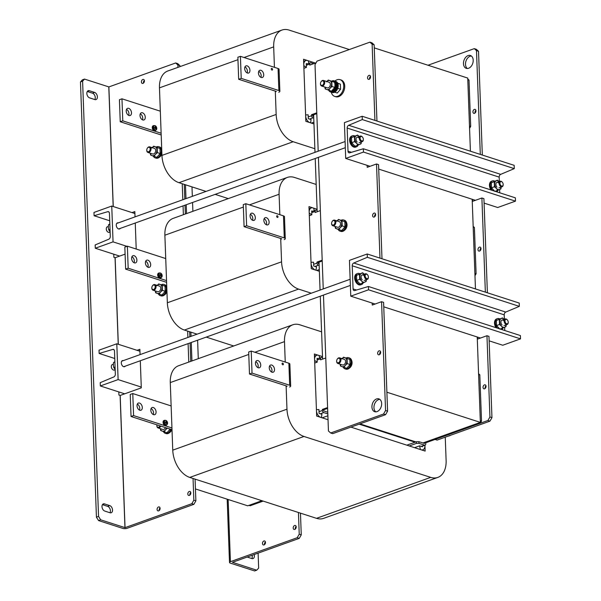 <?xml version="1.0" encoding="UTF-8"?>
<svg xmlns="http://www.w3.org/2000/svg" width="601" height="601" viewBox="0 0 601 601"><rect width="100%" height="100%" fill="white"/><g stroke="black" fill="none" stroke-linecap="round" stroke-linejoin="round"><path stroke-width="0.9" d="M275.303 91.104L276.159 114.46A23.447 15.055 70.3 0 0 293.183 141.731L314.879 148.732M349.339 49.537L289.089 30.088A23.447 15.055 70.3 0 0 281.982 30.05A23.447 15.055 70.3 0 0 273.68 46.886L274.432 67.32M315.412 63.082L303.573 59.259L305.849 121.319L313.97 123.941M293.183 141.731L178.97 182.681L206.03 191.418M215.166 194.371L228.297 198.608M178.97 182.681A23.447 15.055 -109.7 0 1 161.947 155.411L276.159 114.46M237.958 59.694L159.468 87.844L161.947 155.411M159.468 87.844A23.447 15.055 -109.7 0 1 167.769 71.008L281.982 30.05M195.438 488.936L247.702 505.809L261.923 500.708L248.972 505.351L250.181 505.749L263.14 501.099M422.916 442.975L480.357 422.383L477.224 336.988M327.763 412.256L323.631 410.874L323.593 409.822L327.62 408.38L323.593 409.822L322.376 409.431L327.59 407.561M197.609 340.204L198.285 358.669M320.055 290.065L319.033 262.156L318.192 262.457L322.219 261.014M191.989 186.888L192.335 196.332M192.56 202.477L192.883 211.304M315.007 152.338L313.632 114.783L312.783 115.084L316.817 113.642M317.185 211.755L315.232 158.484M322.594 359.12L320.28 296.21M475.459 288.931L472.176 199.262M470.41 151.204L467.728 78.062L374.265 47.892M386.886 392.213L480.357 422.383M185.356 214.009L185.033 205.174L185.356 214.009M184.808 199.029L184.267 184.394L184.808 199.029M186.543 213.58L186.212 204.753M185.987 198.6L185.484 184.785M190.757 361.374L190.081 342.901L190.757 361.374M189.856 336.755L189.668 331.76L189.856 336.755M191.944 360.946L191.268 342.48M191.043 336.327L190.885 332.15M308.223 116.955L311.611 115.745L311.566 114.693L316.787 112.823M316.036 62.857L309.748 65.111L309.71 64.067L306.33 65.284M313.692 116.466L312.82 116.136L312.783 115.084L311.566 114.693M311.611 115.745A1.818 1.164 70.3 0 0 312.926 117.856L313.752 118.119M313.902 122.176L311.341 123.092M313.745 63.683L310.905 62.767A1.818 1.164 70.3 0 0 310.356 62.759A1.818 1.164 70.3 0 0 309.71 64.067M311.348 64.54L310.965 64.42M467.766 78.986L469.005 80.106L470.703 126.383L469.576 128.359M469.005 80.106L467.788 79.715L469.486 125.992L470.703 126.383M485.127 388.479A2.081 1.427 107.9 0 1 485.976 385.834M484.609 388.779A2.081 1.427 107.9 0 1 483.903 388.809A2.081 1.427 107.9 0 1 483.061 386.879A2.081 1.427 107.9 0 1 484.466 384.873A2.081 1.427 107.9 0 1 485.18 384.843A2.081 1.427 107.9 0 1 486.014 386.774A2.081 1.427 107.9 0 1 484.609 388.779M480.071 250.745A2.081 1.427 107.9 0 1 480.928 248.108M479.56 251.053A2.081 1.427 107.9 0 1 478.847 251.083A2.081 1.427 107.9 0 1 478.013 249.152A2.081 1.427 107.9 0 1 479.418 247.146A2.081 1.427 107.9 0 1 480.124 247.116A2.081 1.427 107.9 0 1 480.965 249.047A2.081 1.427 107.9 0 1 479.56 251.053M475.023 113.018A2.081 1.427 107.9 0 1 475.879 110.374M474.512 113.326A2.081 1.427 107.9 0 1 473.798 113.349A2.081 1.427 107.9 0 1 472.964 111.425A2.081 1.427 107.9 0 1 474.369 109.42A2.081 1.427 107.9 0 1 475.075 109.39A2.081 1.427 107.9 0 1 475.909 111.32A2.081 1.427 107.9 0 1 474.512 113.326M467.338 68.499A6.739 4.635 107.9 0 1 465.73 61.986A6.739 4.635 107.9 0 1 470.132 56.246A6.739 4.635 107.9 0 1 471.364 56.013M468.57 68.266A6.739 4.635 107.9 0 1 466.271 68.341A6.739 4.635 107.9 0 1 463.559 62.098A6.739 4.635 107.9 0 1 468.104 55.593A6.739 4.635 107.9 0 1 470.41 55.517A6.739 4.635 107.9 0 1 473.115 61.76A6.739 4.635 107.9 0 1 468.57 68.266M485.353 292.124L481.897 197.999L483.925 198.653L487.381 292.777M491.956 417.642L488.974 336.38L486.953 335.726L489.928 416.989L491.956 417.642L489.943 421.151L437.07 440.112L435.041 439.459L487.914 420.497L489.928 416.989M427.987 65.239L474.279 48.636L476.308 49.29L478.524 51.288L482.325 155.05M478.524 51.288L476.495 50.634L480.304 154.397M489.943 421.151L487.914 420.497M474.572 200.629L474.55 200.028M479.621 338.355L479.598 337.762M486.953 335.726L477.645 339.062L477.57 337.101M481.897 197.999L472.596 201.335L472.521 199.374M476.495 50.634L474.279 48.636M368.984 75.395A2.081 1.427 -72.1 0 0 367.579 77.401A2.081 1.427 -72.1 0 0 368.413 79.332A2.081 1.427 -72.1 0 0 369.127 79.309A2.081 1.427 -72.1 0 0 370.532 77.304A2.081 1.427 -72.1 0 0 369.69 75.373A2.081 1.427 -72.1 0 0 368.984 75.395M370.494 76.357A2.081 1.427 -72.1 0 0 369.638 79.001M374.032 213.122A2.081 1.427 -72.1 0 0 372.628 215.128A2.081 1.427 -72.1 0 0 373.469 217.059A2.081 1.427 -72.1 0 0 374.175 217.036A2.081 1.427 -72.1 0 0 375.58 215.03A2.081 1.427 -72.1 0 0 374.746 213.1A2.081 1.427 -72.1 0 0 374.032 213.122M375.542 214.084A2.081 1.427 -72.1 0 0 374.693 216.728M379.081 350.849A2.081 1.427 -72.1 0 0 377.683 352.855A2.081 1.427 -72.1 0 0 378.517 354.785A2.081 1.427 -72.1 0 0 379.223 354.763A2.081 1.427 -72.1 0 0 380.628 352.757A2.081 1.427 -72.1 0 0 379.794 350.826A2.081 1.427 -72.1 0 0 379.081 350.849M380.598 351.81A2.081 1.427 -72.1 0 0 379.742 354.455M376.564 398.944A6.739 4.635 -72.1 0 0 372.019 405.45A6.739 4.635 -72.1 0 0 374.724 411.7A6.739 4.635 -72.1 0 0 377.022 411.617A6.739 4.635 -72.1 0 0 381.567 405.119A6.739 4.635 -72.1 0 0 378.863 398.869A6.739 4.635 -72.1 0 0 376.564 398.944M379.824 399.365A6.739 4.635 -72.1 0 0 378.585 399.605A6.739 4.635 -72.1 0 0 374.183 405.344A6.739 4.635 -72.1 0 0 375.79 411.85M379.967 258.107L376.519 163.983L378.54 164.636L381.996 258.761M376.947 121.034L374.153 44.812L372.124 44.158L369.908 42.16L317.027 61.122L315.014 64.638L318.192 151.197M374.919 120.38L372.124 44.158M323.466 295.076L328.446 430.992L330.663 432.983L383.543 414.029L385.557 410.513L381.567 301.71L383.596 302.363L387.585 411.167L385.572 414.682L383.543 414.029M330.663 432.983L332.691 433.644L385.572 414.682M385.557 410.513L387.585 411.167M369.908 42.16L371.936 42.814L374.153 44.812M318.417 157.342L323.24 288.923M372.192 303.084L372.259 305.045L381.567 301.71M367.136 165.358L367.211 167.318L376.519 163.983M369.164 166.011L369.187 166.612M374.213 303.738L374.235 304.339M247.184 557.044L251.894 558.562A3.809 2.449 70.3 0 0 253.051 558.569A3.809 2.449 70.3 0 0 254.396 555.827A3.809 2.449 70.3 0 0 254.185 554.528M251.849 558.547A3.809 2.449 70.3 0 0 252.277 556.586A3.809 2.449 70.3 0 0 252.067 555.286M295.279 529.113A2.081 1.427 107.9 0 1 296.135 526.468M294.768 529.413A2.081 1.427 107.9 0 1 294.054 529.443A2.081 1.427 107.9 0 1 293.22 527.513A2.081 1.427 107.9 0 1 294.625 525.507A2.081 1.427 107.9 0 1 295.331 525.477A2.081 1.427 107.9 0 1 296.173 527.408A2.081 1.427 107.9 0 1 294.768 529.413M264.56 544.589A2.081 1.427 107.9 0 1 265.417 541.944M264.049 544.897A2.081 1.427 107.9 0 1 263.336 544.919A2.081 1.427 107.9 0 1 262.502 542.988A2.081 1.427 107.9 0 1 263.907 540.983A2.081 1.427 107.9 0 1 264.62 540.96A2.081 1.427 107.9 0 1 265.454 542.891A2.081 1.427 107.9 0 1 264.049 544.897M300.462 513.149L301.259 534.86L299.238 538.376L297.217 537.722L230.423 561.672A2.99 1.014 177.9 0 0 229.499 562.446A2.99 1.014 177.9 0 0 230.333 563.114L254.606 570.95L256.725 570.191L258.648 568.088L258.099 553.13M299.238 538.376L232.444 562.326L256.725 570.191M297.217 537.722L299.23 534.206L301.259 534.86M298.434 512.495L299.23 534.206M101.997 506.635A3.809 2.449 70.3 0 0 104.762 511.06L110.028 512.766A3.809 2.449 70.3 0 0 111.185 512.773A3.809 2.449 70.3 0 0 112.432 509.197A3.809 2.449 70.3 0 0 109.765 505.606L104.499 503.901A3.809 2.449 70.3 0 0 103.342 503.893A3.809 2.449 70.3 0 0 101.997 506.635M86.844 93.448A3.809 2.449 70.3 0 0 89.609 97.88L94.883 99.586A3.809 2.449 70.3 0 0 96.032 99.586A3.809 2.449 70.3 0 0 97.287 96.017A3.809 2.449 70.3 0 0 94.62 92.419L89.346 90.721A3.809 2.449 70.3 0 0 88.189 90.713A3.809 2.449 70.3 0 0 86.844 93.448M158.521 506.966A2.081 1.427 -72.1 0 0 157.116 508.972A2.081 1.427 -72.1 0 0 157.958 510.903A2.081 1.427 -72.1 0 0 158.664 510.88A2.081 1.427 -72.1 0 0 160.069 508.867A2.081 1.427 -72.1 0 0 159.235 506.943A2.081 1.427 -72.1 0 0 158.521 506.966M160.031 507.928A2.081 1.427 -72.1 0 0 159.182 510.572M189.24 491.483A2.081 1.427 -72.1 0 0 187.835 493.489A2.081 1.427 -72.1 0 0 188.669 495.419A2.081 1.427 -72.1 0 0 189.383 495.397A2.081 1.427 -72.1 0 0 190.787 493.391A2.081 1.427 -72.1 0 0 189.954 491.46A2.081 1.427 -72.1 0 0 189.24 491.483M190.75 492.444A2.081 1.427 -72.1 0 0 189.901 495.089M142.843 79.46A2.081 1.427 -72.1 0 0 141.445 81.466A2.081 1.427 -72.1 0 0 142.279 83.396A2.081 1.427 -72.1 0 0 142.993 83.374A2.081 1.427 -72.1 0 0 144.39 81.36A2.081 1.427 -72.1 0 0 143.556 79.437A2.081 1.427 -72.1 0 0 142.843 79.46M144.36 80.421A2.081 1.427 -72.1 0 0 143.504 83.066M118.314 344.275L115.137 257.709L113.882 257.326L113.769 254.2M82.592 81.188L80.474 81.946L82.397 79.843L84.516 79.092L82.592 81.188L98.549 516.409L100.675 519.812L98.564 520.571L122.837 528.414A2.99 1.014 177.9 0 0 127.066 528.309L193.86 504.352L191.832 503.698L193.845 500.19L193.049 478.479M100.675 519.812L125.038 527.648L191.832 503.698M125.038 527.648L120.192 395.435L118.93 395.052L118.818 391.927M177.971 67.342L177.888 64.968L175.672 62.97L108.879 86.927L84.516 79.092M175.672 62.97L177.693 63.623L179.909 65.622L177.888 64.968M188.782 362.08L188.105 343.614M187.88 337.462L187.647 331.106M183.38 214.715L183.05 205.888M182.824 199.735L182.238 183.741M135.03 216.878L134.834 211.575L131.987 212.596M136.209 249.032L135.255 223.024M115.137 257.709L125.091 254.14M140.078 354.605L139.883 349.301L137.043 350.323M120.192 395.435L141.295 387.863L140.303 360.75M193.845 500.19L195.873 500.843L195.077 479.132M179.947 66.636L179.909 65.622M195.873 500.843L193.86 504.352M139.064 350.976L139.935 350.661M134.015 213.25L134.887 212.934M109.983 512.751A3.809 2.449 70.3 0 0 110.073 509.085A3.809 2.449 70.3 0 0 107.654 506.358L102.433 504.675M94.83 99.571A3.809 2.449 70.3 0 0 94.928 95.905A3.809 2.449 70.3 0 0 92.501 93.178L87.28 91.495M80.474 81.946L96.43 517.168L98.549 516.409M98.564 520.571L96.43 517.168M308.846 63.3L308.298 60.806L307.757 60.611A5.86 3.764 70.3 0 0 305.849 60.558A5.86 3.764 70.3 0 0 303.783 64.946L303.828 65.682L306.405 67.432L306.27 63.571L307.231 63.886M306.405 67.432L303.911 68.326M305.631 114.911L305.646 115.64A5.86 3.764 70.3 0 0 310.033 122.664L310.567 122.814L311.123 119.576L308.283 118.66L308.148 114.806L305.616 114.919M350.766 296.165L349.451 260.361L367.219 253.99L367.339 257.296L353.756 263.005A2.344 1.608 -72.1 0 0 352.224 265.785L353.072 288.923A2.344 1.608 -72.1 0 0 354.042 290.546A2.344 1.608 -72.1 0 0 354.763 290.546L368.405 286.489L368.533 289.795L350.766 296.165L375.107 304.023M368.405 286.489L520.406 335.561L520.526 338.866L502.759 345.237L489.139 340.842M480.484 338.047L383.754 306.818M367.339 257.296L519.332 306.36L519.211 303.054L367.219 253.99M519.332 306.36L505.749 312.069A2.344 1.608 -72.1 0 0 504.216 314.849L504.374 319.259M504.667 327.245L504.787 330.52M520.526 338.866L368.533 289.795M123.355 360.6A3.223 2.073 70.3 0 0 122.446 360.615A3.223 2.073 70.3 0 0 121.387 363.643A3.223 2.073 70.3 0 0 123.641 366.685A3.223 2.073 70.3 0 0 124.617 366.685A3.223 2.073 70.3 0 0 125.331 366.122M116.797 343.787L99.03 350.158L99.15 353.463L112.793 349.406A2.344 1.608 107.9 0 1 113.521 349.406A2.344 1.608 107.9 0 1 114.49 351.029L115.339 374.168A2.344 1.608 107.9 0 1 113.807 376.947L100.224 382.657L100.344 385.962L118.112 379.592L116.797 343.787L139.958 351.262M118.112 379.592L141.265 387.074M99.15 353.463L114.761 358.504M100.344 385.962L124.685 393.82M118.307 222.873A3.223 2.073 70.3 0 0 117.39 222.888A3.223 2.073 70.3 0 0 116.339 225.916A3.223 2.073 70.3 0 0 118.592 228.951A3.223 2.073 70.3 0 0 119.569 228.958A3.223 2.073 70.3 0 0 120.283 228.395M111.748 206.06L93.981 212.431L94.102 215.736L107.744 211.68A2.344 1.608 107.9 0 1 108.465 211.68A2.344 1.608 107.9 0 1 109.442 213.302L110.291 236.441A2.344 1.608 107.9 0 1 108.758 239.221L95.168 244.93L95.289 248.236L113.056 241.865L111.748 206.06L134.902 213.535M113.056 241.865L126.916 246.342M94.102 215.736L109.713 220.777M95.289 248.236L119.629 256.094M345.71 158.439L344.403 122.634L362.17 116.263L362.29 119.569L348.7 125.278A2.344 1.608 -72.1 0 0 347.168 128.058L348.017 151.197A2.344 1.608 -72.1 0 0 348.993 152.819A2.344 1.608 -72.1 0 0 349.714 152.819L363.357 148.763L363.477 152.068L345.71 158.439L370.051 166.297M363.357 148.763L515.357 197.834L515.478 201.14L497.711 207.51L484.09 203.108M475.436 200.321L378.705 169.091M362.29 119.569L514.283 168.633L514.163 165.328L362.17 116.263M514.283 168.633L500.701 174.343A2.344 1.608 -72.1 0 0 499.168 177.122L499.326 181.532M499.619 189.518L499.739 192.793M515.478 201.14L363.477 152.068M272.591 69.446A0.969 0.624 -109.7 0 1 271.254 69.017A0.969 0.624 -109.7 0 1 272.591 69.446M258.738 71.361A3.809 2.449 -109.7 0 1 261.18 75.658A3.809 2.449 -109.7 0 1 260.887 77.349M263.711 74.749A3.809 2.449 -109.7 0 1 262.367 77.484A3.809 2.449 -109.7 0 1 258.445 73.052A3.809 2.449 -109.7 0 1 259.79 70.309A3.809 2.449 -109.7 0 1 263.711 74.749M244.953 66.914A3.809 2.449 -109.7 0 1 247.394 71.211A3.809 2.449 -109.7 0 1 247.101 72.901M249.933 70.302A3.809 2.449 -109.7 0 1 248.581 73.037A3.809 2.449 -109.7 0 1 244.667 68.597A3.809 2.449 -109.7 0 1 246.012 65.862A3.809 2.449 -109.7 0 1 249.933 70.302M275.333 91.825L276.332 91.442L238.68 79.287L237.868 57.245L240.408 56.336L278.06 68.491A3.576 1.217 -2.1 0 1 279.059 69.288L279.863 91.322A3.576 1.217 177.9 0 0 278.872 90.533L241.219 78.378L238.68 79.287M278.766 92.253A3.576 1.217 177.9 0 0 279.863 91.322M241.219 78.378L240.408 56.336M145.269 117.218A3.809 2.449 70.3 0 0 141.348 112.785A3.809 2.449 70.3 0 0 140.003 115.52A3.809 2.449 70.3 0 0 143.924 119.96A3.809 2.449 70.3 0 0 145.269 117.218M142.445 119.817A3.809 2.449 70.3 0 0 142.73 118.134A3.809 2.449 70.3 0 0 140.296 113.829M131.491 112.77A3.809 2.449 70.3 0 0 127.57 108.338A3.809 2.449 70.3 0 0 126.225 111.072A3.809 2.449 70.3 0 0 130.139 115.505A3.809 2.449 70.3 0 0 131.491 112.77M128.659 115.369A3.809 2.449 70.3 0 0 128.952 113.679A3.809 2.449 70.3 0 0 126.51 109.382M160.324 111.193L121.965 98.812L119.426 99.721L120.238 121.755L161.196 134.977M120.238 121.755L122.777 120.846L161.136 133.227M121.965 98.812L122.777 120.846M473.167 226.359L474.407 227.478L476.105 273.755L474.978 275.724M474.407 227.478L473.19 227.088L474.888 273.365L476.105 273.755M478.569 373.724L479.816 374.844L481.514 421.121L480.304 423.232L425.733 442.794L425.771 443.846A1.818 1.164 70.3 0 1 425.132 445.146A1.818 1.164 70.3 0 1 424.576 445.146L421.196 446.363M480.304 423.232L479.087 422.841L424.516 442.404L424.479 443.478M479.816 374.844L478.599 374.453L480.297 420.73L481.514 421.121M424.516 442.404L425.733 442.794M406.832 445.168L416.395 441.735L418.882 441.675L424.554 443.455M418.882 441.675L418.942 443.328L424.576 445.146M409.289 445.957L416.455 443.388L416.395 441.735M418.942 443.328L416.455 443.388M313.624 264.327L317.012 263.11L316.975 262.066L322.189 260.195M320.371 210.613L315.157 212.484L315.119 211.432L311.731 212.649M316.344 212.055L316.75 211.905M319.093 263.839L318.267 263.569L318.192 262.457L316.975 262.066M317.012 263.11A1.818 1.164 70.3 0 0 318.327 265.221L319.154 265.492M319.304 269.541L316.742 270.458M317.14 210.403L316.314 210.132A1.818 1.164 70.3 0 0 315.758 210.132A1.818 1.164 70.3 0 0 315.119 211.432M319.033 411.693L322.414 410.475L322.376 409.431M325.772 357.978L320.558 359.849L320.521 358.805L317.133 360.014M321.745 359.428L322.159 359.278M322.414 410.475A1.818 1.164 70.3 0 0 323.736 412.594L327.823 413.909M327.891 415.772L322.151 417.83M322.542 357.768L321.715 357.497A1.818 1.164 70.3 0 0 321.167 357.497A1.818 1.164 70.3 0 0 320.521 358.805M415.884 441.923L359.946 423.87M415.081 442.208L359.15 424.156M153.368 125.699A2.637 1.69 70.3 0 0 153.195 125.752A2.637 1.69 70.3 0 0 152.263 127.645A2.637 1.69 70.3 0 0 154.975 130.718A2.637 1.69 70.3 0 0 155.141 130.642M154.367 125.647A2.637 1.69 70.3 0 0 153.533 125.624A2.637 1.69 70.3 0 0 152.601 127.525A2.637 1.69 70.3 0 0 155.313 130.597A2.637 1.69 70.3 0 0 155.952 130.049M153.638 127.329A2.261 1.45 70.3 0 0 155.276 129.959A2.261 1.45 70.3 0 0 156.763 128.336A2.261 1.45 70.3 0 0 155.126 125.707A2.261 1.45 70.3 0 0 153.638 127.329M154.998 125.669A2.344 1.502 70.3 0 0 154.284 125.669L153.631 125.902A2.344 1.502 70.3 0 0 152.864 128.103A2.344 1.502 70.3 0 0 154.502 130.312A2.344 1.502 70.3 0 0 155.216 130.319L155.869 130.086A2.344 1.502 70.3 0 0 156.433 129.606M155.096 127.359L155.892 127.239A0.593 0.383 70.3 0 1 156.042 127.48A3.801 1.292 177.9 0 1 156.388 127.667A3.764 3.396 136.7 0 1 156.41 128.231A3.801 1.292 -2.1 0 0 156.065 128.051A0.593 0.383 70.3 0 1 155.929 128.201L154.968 128.434M155.892 127.239A3.801 2.607 -72.1 0 0 155.764 126.668A3.764 2.224 -25.9 0 0 155.343 126.533A3.801 2.607 107.9 0 1 155.479 127.104A0.593 0.383 70.3 0 0 155.343 127.254A3.801 1.292 177.9 0 0 154.78 127.149A3.764 1.24 -84.9 0 1 154.795 127.427A3.764 1.24 -84.9 0 1 154.803 127.712A3.801 1.292 -2.1 0 1 155.358 127.825A0.593 0.383 70.3 0 0 155.509 128.066A3.801 2.607 107.9 0 1 155.426 128.719L155.847 128.854A3.801 2.607 -72.1 0 0 155.929 128.201M155.028 128.366L156.065 128.051M154.465 127.622L155.343 127.254M156.042 127.48L155.013 127.803M156.388 127.667L155.328 127.81M354.868 136.006A5.86 3.764 70.3 0 0 352.539 135.766L351.698 136.074A5.86 3.764 70.3 0 0 349.624 140.281A5.86 3.764 70.3 0 0 355.657 147.11L356.498 146.802A5.86 3.764 70.3 0 0 358.151 145.119M352.539 135.766A5.86 3.764 70.3 0 0 350.466 139.973A5.86 3.764 70.3 0 0 356.498 146.802M359 137.952A2.93 1.886 70.3 0 0 356.265 138.065A2.93 1.886 70.3 0 0 357.144 142.069M357.956 145.209L356.596 143.301A4.688 3.013 70.3 0 0 359.834 144.353L355.011 146.268L351.675 142.677L354.62 141.618L356.596 143.301A4.688 3.013 -109.7 0 1 354.83 138.966A4.688 3.013 -109.7 0 1 356.31 135.668A4.688 3.013 -109.7 0 1 359.3 136.457M361.276 141.979A4.688 3.013 -109.7 0 1 359.834 144.353L361.111 143.714L361.306 141.964M354.62 141.618L354.432 136.525L357.587 135.03L359.556 136.72M351.675 142.677L351.487 137.584L354.432 136.525M351.487 137.584L357.587 135.03M109.78 224.075L108.511 224.714L108.3 227.366L108.698 229.8L110.028 229.327M109.84 224.233L108.511 224.714M110.066 231.708L108.698 229.8M153.278 156.087A5.86 4.027 -72.1 0 0 155.186 157.868L155.997 158.131A5.86 4.027 -72.1 0 0 157.995 158.063A5.86 4.027 -72.1 0 0 161.857 152.932M161.722 149.303A5.86 4.027 -72.1 0 0 159.596 146.975L158.784 146.712A5.86 4.027 -72.1 0 0 156.786 146.779A5.86 4.027 -72.1 0 0 156.245 147.02M155.186 157.868A5.86 4.027 -72.1 0 0 157.192 157.8A5.86 4.027 -72.1 0 0 161.143 152.151A5.86 4.027 -72.1 0 0 158.784 146.712M338.108 229.349A5.86 4.027 -72.1 0 0 340.016 231.13L340.827 231.393A5.86 4.027 -72.1 0 0 342.825 231.325A5.86 4.027 -72.1 0 0 346.777 225.668A5.86 4.027 -72.1 0 0 344.426 220.236L343.614 219.974A5.86 4.027 -72.1 0 0 341.616 220.041A5.86 4.027 -72.1 0 0 341.075 220.282M340.016 231.13A5.86 4.027 -72.1 0 0 342.014 231.062A5.86 4.027 -72.1 0 0 345.966 225.413A5.86 4.027 -72.1 0 0 343.614 219.974M152.091 147.628A4.688 3.223 107.9 0 1 155.133 146.772A4.688 3.223 107.9 0 1 156.966 149.98A4.688 3.223 107.9 0 1 155.411 154.404L154.059 156.373L156.884 157.289L160.174 153.525L157.349 152.616L155.411 154.404A4.688 3.223 -72.1 0 1 152.03 155.614A4.688 3.223 107.9 0 1 150.288 153.21M152.609 153.954A2.93 2.013 -72.1 0 0 155.464 151.91A2.93 2.013 -72.1 0 0 154.555 148.424M151.752 147.981L153.683 146.193L159.986 148.439L157.161 147.53L157.349 152.616M159.986 148.439L160.174 153.525M150.258 153.195L150.581 155.043L154.059 156.373M153.683 146.193L157.161 147.53M336.921 220.89A4.688 3.223 107.9 0 1 339.963 220.034A4.688 3.223 107.9 0 1 341.796 223.241A4.688 3.223 107.9 0 1 340.241 227.666L338.889 229.635L341.714 230.551L345.004 226.787L342.179 225.878L340.241 227.666A4.688 3.223 -72.1 0 1 336.86 228.876A4.688 3.223 107.9 0 1 335.118 226.472M337.439 227.216A2.93 2.013 -72.1 0 0 340.294 225.172A2.93 2.013 -72.1 0 0 339.377 221.686M336.575 221.243L338.513 219.455L344.816 221.701L341.992 220.792L342.179 225.878M344.816 221.701L345.004 226.787M335.088 226.457L335.411 228.305L338.889 229.635M338.513 219.455L341.992 220.792M331.286 92.216A8.79 6.04 -72.1 0 0 334.674 96.393L335.689 96.716A8.79 6.04 -72.1 0 0 338.686 96.611A8.79 6.04 -72.1 0 0 344.613 88.129A8.79 6.04 -72.1 0 0 341.09 79.978L340.076 79.655A8.79 6.04 -72.1 0 0 337.071 79.76A8.79 6.04 -72.1 0 0 334.885 81.06M334.674 96.393A8.79 6.04 -72.1 0 0 337.679 96.288A8.79 6.04 -72.1 0 0 343.607 87.806A8.79 6.04 -72.1 0 0 340.076 79.655M337.672 83.126L340.376 84.17L337.762 83.329M340.376 84.17L340.564 89.256L337.739 88.347M340.564 89.256L337.266 93.02L334.712 92.193M326.719 81.503A4.688 3.223 107.9 0 1 329.761 80.639A4.688 3.223 107.9 0 1 331.594 83.855A4.688 3.223 107.9 0 1 330.047 88.272L328.687 90.248A5.86 4.027 -72.1 0 0 330.542 91.976A5.86 4.027 -72.1 0 0 332.548 91.908A5.86 4.027 -72.1 0 0 336.5 86.259A5.86 4.027 -72.1 0 0 334.148 80.819A5.86 4.027 -72.1 0 0 332.143 80.887A5.86 4.027 -72.1 0 0 331.639 81.112M324.886 87.07L325.209 88.918L326.659 89.489A4.688 3.223 107.9 0 1 324.916 87.085M334.802 87.4L331.512 91.157L326.659 89.489A4.688 3.223 -72.1 0 0 330.047 88.272L331.977 86.491L331.79 81.398L334.622 82.314L335.005 84.951L334.802 87.4L331.977 86.491M327.245 87.829A2.93 2.013 -72.1 0 0 330.092 85.785A2.93 2.013 -72.1 0 0 329.183 82.299M326.381 81.856L328.319 80.068L331.79 81.398M334.622 82.314L328.319 80.068M330.542 91.976L331.354 92.238A5.86 4.027 -72.1 0 0 333.36 92.171A5.86 4.027 -72.1 0 1 331.354 92.238L332.165 92.501A5.86 4.027 -72.1 0 0 334.171 92.434A5.86 4.027 -72.1 0 0 338.123 86.777A5.86 4.027 -72.1 0 0 335.771 81.345L334.148 80.819M333.36 92.171A5.86 4.027 -72.1 0 0 337.311 86.514A5.86 4.027 -72.1 0 0 334.96 81.082A5.86 4.027 -72.1 0 1 337.311 86.514A5.86 4.027 -72.1 0 1 333.36 92.171M333.247 81.112L333.976 81.353A5.304 3.644 -72.1 0 1 336.177 85.545L335.441 85.312A5.304 3.644 -72.1 0 0 333.247 81.112A5.304 3.644 -72.1 0 0 331.557 81.135M329.987 91.209L330.715 91.45A5.304 3.644 -72.1 0 0 336.132 86.056L335.403 85.823A5.304 3.644 -72.1 0 1 329.987 91.209A5.304 3.644 -72.1 0 1 328.649 90.233M336.177 85.545L334.997 85.733M335.441 85.312L335.005 85.38M334.99 85.883L335.403 85.823M159.55 157.109A4.981 3.426 -72.1 0 0 161.887 153.796M344.381 230.371A4.981 3.426 -72.1 0 0 347.032 224.789A4.981 3.426 -72.1 0 0 346.709 223.144M331.962 224.564A2.344 1.608 -72.1 0 0 334.336 224.263A2.344 1.608 -72.1 0 0 334.644 221.048A2.344 1.608 -72.1 0 0 332.09 221.611A2.344 1.608 -72.1 0 0 331.617 223.061A2.344 1.608 -72.1 0 0 331.962 224.564M332.135 221.536A2.93 2.013 107.9 0 1 332.188 221.446A2.93 2.013 107.9 0 1 334.607 220.146A2.93 2.013 107.9 0 1 335.388 220.74A2.93 2.013 107.9 0 1 335.358 224.196A2.93 2.013 107.9 0 1 332.811 225.728A2.93 2.013 107.9 0 1 332.03 225.135A2.93 2.013 107.9 0 1 331.602 223.256A2.93 2.013 107.9 0 1 331.617 223.151M360.089 138.185A2.344 1.502 70.3 0 0 361.697 140.874A2.344 1.502 70.3 0 0 363.335 139.485A2.344 1.502 70.3 0 0 363.335 139.229A2.344 1.502 70.3 0 0 362.463 137.073A2.344 1.502 70.3 0 0 360.84 136.532A2.344 1.502 70.3 0 0 360.089 138.185M363.32 139.65A2.93 1.886 -109.7 0 1 363.312 139.83A2.93 1.886 -109.7 0 1 362.275 141.618A2.93 1.886 -109.7 0 1 359.263 138.207A2.93 1.886 -109.7 0 1 360.3 136.096A2.93 1.886 -109.7 0 1 362.23 136.818A2.93 1.886 -109.7 0 1 362.35 136.96M107.263 231.468A2.344 1.502 -109.7 0 1 107.151 231.347A2.344 1.502 -109.7 0 1 106.287 229.191A2.344 1.502 -109.7 0 1 106.287 228.936A2.344 1.502 -109.7 0 1 106.302 228.778M108.308 226.457L107.339 226.802A2.93 1.886 70.3 0 0 106.302 228.59A2.93 1.886 70.3 0 0 106.302 228.913A2.93 1.886 70.3 0 0 107.384 231.603A2.93 1.886 70.3 0 0 109.322 232.324L110.126 232.031M149.717 150.693A2.344 1.608 -72.1 0 0 149.641 147.583A2.344 1.608 -72.1 0 0 147.26 148.349A2.344 1.608 -72.1 0 0 147.23 148.394A2.344 1.608 -72.1 0 0 146.787 149.799A2.344 1.608 -72.1 0 0 147.771 151.783A2.344 1.608 -72.1 0 0 149.717 150.693M147.328 148.237A2.93 2.013 107.9 0 1 147.358 148.184A2.93 2.013 107.9 0 1 149.777 146.884A2.93 2.013 107.9 0 1 150.43 151.114A2.93 2.013 107.9 0 1 147.981 152.466A2.93 2.013 107.9 0 1 146.772 149.995A2.93 2.013 107.9 0 1 146.787 149.889M323.323 84.41A2.344 1.608 -72.1 0 0 323.413 81.233A2.344 1.608 -72.1 0 0 321.024 81.819A2.344 1.608 -72.1 0 0 320.957 81.924A2.344 1.608 -72.1 0 0 320.491 83.374A2.344 1.608 -72.1 0 0 321.415 85.334A2.344 1.608 -72.1 0 0 323.323 84.41M321.009 81.841A2.93 2.013 107.9 0 1 321.062 81.751A2.93 2.013 107.9 0 1 321.137 81.631A2.93 2.013 107.9 0 1 323.481 80.459A2.93 2.013 107.9 0 1 324.022 84.861A2.93 2.013 107.9 0 1 321.678 86.033A2.93 2.013 107.9 0 1 320.476 83.569A2.93 2.013 107.9 0 1 320.483 83.464M449.818 435.545L450.194 435.409M447.7 436.303L450.089 435.635M154.765 288.42A2.344 1.608 -72.1 0 0 154.69 285.31A2.344 1.608 -72.1 0 0 152.308 286.076A2.344 1.608 -72.1 0 0 152.286 286.121A2.344 1.608 -72.1 0 0 151.843 287.526A2.344 1.608 -72.1 0 0 152.819 289.509A2.344 1.608 -72.1 0 0 154.765 288.42M152.376 285.963A2.93 2.013 107.9 0 1 152.414 285.911A2.93 2.013 107.9 0 1 154.833 284.611A2.93 2.013 107.9 0 1 155.479 288.841A2.93 2.013 107.9 0 1 153.03 290.193A2.93 2.013 107.9 0 1 151.828 287.721A2.93 2.013 107.9 0 1 151.835 287.624M156.951 424.854A2.344 1.608 -72.1 0 0 156.891 425.253A2.344 1.608 -72.1 0 0 157.868 427.236A2.344 1.608 -72.1 0 0 159.813 426.147A2.344 1.608 -72.1 0 0 159.979 425.831M160.767 426.086A2.93 2.013 107.9 0 1 160.535 426.567A2.93 2.013 107.9 0 1 158.078 427.92A2.93 2.013 107.9 0 1 156.876 425.448A2.93 2.013 107.9 0 1 156.884 425.35M164.599 294.836A4.981 3.426 -72.1 0 0 166.935 291.523M169.647 432.562A4.981 3.426 -72.1 0 0 171.848 429.662M337.011 362.29A2.344 1.608 -72.1 0 0 339.392 361.99A2.344 1.608 -72.1 0 0 339.693 358.774A2.344 1.608 -72.1 0 0 337.138 359.338A2.344 1.608 -72.1 0 0 336.673 360.788A2.344 1.608 -72.1 0 0 337.011 362.29M337.184 359.263A2.93 2.013 107.9 0 1 337.236 359.173A2.93 2.013 107.9 0 1 339.663 357.873A2.93 2.013 107.9 0 1 340.436 358.466A2.93 2.013 107.9 0 1 340.414 361.922A2.93 2.013 107.9 0 1 337.86 363.455A2.93 2.013 107.9 0 1 337.086 362.861A2.93 2.013 107.9 0 1 336.65 360.983A2.93 2.013 107.9 0 1 336.665 360.885M349.429 368.097A4.981 3.426 -72.1 0 0 352.081 362.516A4.981 3.426 -72.1 0 0 351.765 360.87M114.836 361.802L113.559 362.441L113.349 365.092L113.747 367.527L115.076 367.053M114.889 361.96L113.559 362.441M115.114 369.435L113.747 367.527M499.927 183.328A2.344 1.502 70.3 0 0 501.534 186.017A2.344 1.502 70.3 0 0 503.165 184.627A2.344 1.502 70.3 0 0 503.172 184.372A2.344 1.502 70.3 0 0 502.301 182.216A2.344 1.502 70.3 0 0 500.671 181.675A2.344 1.502 70.3 0 0 499.927 183.328M503.157 184.792A2.93 1.886 -109.7 0 1 503.15 184.973A2.93 1.886 -109.7 0 1 502.113 186.761A2.93 1.886 -109.7 0 1 499.1 183.343A2.93 1.886 -109.7 0 1 500.137 181.239A2.93 1.886 -109.7 0 1 502.068 181.96A2.93 1.886 -109.7 0 1 502.188 182.103M365.138 275.912A2.344 1.502 70.3 0 0 366.745 278.601A2.344 1.502 70.3 0 0 368.383 277.211A2.344 1.502 70.3 0 0 368.383 276.956A2.344 1.502 70.3 0 0 367.519 274.8A2.344 1.502 70.3 0 0 365.889 274.259A2.344 1.502 70.3 0 0 365.138 275.912M368.368 277.377A2.93 1.886 -109.7 0 1 368.36 277.564A2.93 1.886 -109.7 0 1 367.331 279.345A2.93 1.886 -109.7 0 1 364.311 275.934A2.93 1.886 -109.7 0 1 365.348 273.823A2.93 1.886 -109.7 0 1 367.286 274.544A2.93 1.886 -109.7 0 1 367.406 274.687M112.312 369.194A2.344 1.502 -109.7 0 1 112.199 369.074A2.344 1.502 -109.7 0 1 111.335 366.918A2.344 1.502 -109.7 0 1 111.335 366.663A2.93 1.886 70.3 0 0 112.44 369.33A2.93 1.886 70.3 0 0 114.37 370.051L115.174 369.765M113.356 364.183L112.387 364.537A2.93 1.886 70.3 0 0 111.358 366.317A2.93 1.886 70.3 0 0 111.35 366.64A2.344 1.502 -109.7 0 1 111.35 366.505M504.975 321.054A2.344 1.502 70.3 0 0 506.583 323.744A2.344 1.502 70.3 0 0 508.221 322.354A2.344 1.502 70.3 0 0 508.221 322.098A2.344 1.502 70.3 0 0 507.349 319.942A2.344 1.502 70.3 0 0 505.726 319.401A2.344 1.502 70.3 0 0 504.975 321.054M508.206 322.519A2.93 1.886 -109.7 0 1 508.198 322.699A2.93 1.886 -109.7 0 1 507.161 324.487A2.93 1.886 -109.7 0 1 504.149 321.077A2.93 1.886 -109.7 0 1 505.186 318.966A2.93 1.886 -109.7 0 1 507.116 319.687A2.93 1.886 -109.7 0 1 507.236 319.83M498.838 183.095A2.93 1.886 70.3 0 0 496.103 183.207A2.93 1.886 70.3 0 0 496.982 187.211M494.848 191.411L491.513 187.812L494.458 186.761L496.426 188.444A4.688 3.013 -109.7 0 1 494.668 184.109A4.688 3.013 -109.7 0 1 496.148 180.811A4.688 3.013 -109.7 0 1 499.13 181.6M497.793 190.352L496.426 188.444A4.688 3.013 70.3 0 0 499.671 189.495L495.134 191.306M501.114 187.121A4.688 3.013 -109.7 0 1 499.671 189.495L500.941 188.849L501.144 187.106M494.458 186.761L494.27 181.667L497.418 180.172L499.393 181.863M491.513 187.812L491.325 182.727L494.27 181.667M491.325 182.727L497.418 180.172M364.048 275.679A2.93 1.886 70.3 0 0 361.321 275.791A2.93 1.886 70.3 0 0 362.2 279.796M363.012 282.936L361.644 281.035A4.688 3.013 70.3 0 0 364.882 282.079L360.059 283.995L356.724 280.404L359.676 279.345L361.644 281.035A4.688 3.013 -109.7 0 1 359.879 276.693A4.688 3.013 -109.7 0 1 361.366 273.395A4.688 3.013 -109.7 0 1 364.349 274.184M366.325 279.705A4.688 3.013 -109.7 0 1 364.882 282.079L366.159 281.441L366.362 279.69M359.676 279.345L359.488 274.259L362.636 272.756L364.604 274.447M356.724 280.404L356.536 275.311L359.488 274.259M356.536 275.311L362.636 272.756M503.886 320.821A2.93 1.886 70.3 0 0 501.151 320.934A2.93 1.886 70.3 0 0 502.03 324.938M499.897 329.138L496.561 325.547L499.506 324.487L501.482 326.17A4.688 3.013 -109.7 0 1 499.716 321.835A4.688 3.013 -109.7 0 1 501.196 318.538A4.688 3.013 -109.7 0 1 504.186 319.326M502.842 328.078L501.482 326.17A4.688 3.013 70.3 0 0 504.72 327.222L500.182 329.032M506.162 324.848A4.688 3.013 -109.7 0 1 504.72 327.222L505.997 326.583L506.192 324.833M499.506 324.487L499.318 319.394L502.474 317.899L504.442 319.589M496.561 325.547L496.373 320.453L499.318 319.394M496.373 320.453L502.474 317.899M494.706 181.149A5.86 3.764 70.3 0 0 492.377 180.909L491.535 181.209A5.86 3.764 70.3 0 0 489.454 185.424A5.86 3.764 70.3 0 0 490.949 189.954M492.377 180.909A5.86 3.764 70.3 0 0 490.303 185.116A5.86 3.764 70.3 0 0 492.392 190.419M496.666 191.802A5.86 3.764 70.3 0 0 497.989 190.262M359.916 273.733A5.86 3.764 70.3 0 0 357.595 273.493L356.746 273.801A5.86 3.764 70.3 0 0 354.673 278.008A5.86 3.764 70.3 0 0 360.705 284.836L361.547 284.528A5.86 3.764 70.3 0 0 363.207 282.846M357.595 273.493A5.86 3.764 70.3 0 0 355.514 277.707A5.86 3.764 70.3 0 0 361.547 284.528M499.754 318.876A5.86 3.764 70.3 0 0 497.425 318.635L496.584 318.943A5.86 3.764 70.3 0 0 494.51 323.15A5.86 3.764 70.3 0 0 496.005 327.68M497.425 318.635A5.86 3.764 70.3 0 0 495.352 322.842A5.86 3.764 70.3 0 0 497.44 328.146M501.715 329.528A5.86 3.764 70.3 0 0 503.037 327.988M158.333 293.814A5.86 4.027 -72.1 0 0 160.234 295.594L161.045 295.857A5.86 4.027 -72.1 0 0 163.051 295.79A5.86 4.027 -72.1 0 0 166.905 290.666M166.778 287.03A5.86 4.027 -72.1 0 0 164.651 284.701L163.84 284.438A5.86 4.027 -72.1 0 0 161.834 284.506A5.86 4.027 -72.1 0 0 161.293 284.746M160.234 295.594A5.86 4.027 -72.1 0 0 162.24 295.527A5.86 4.027 -72.1 0 0 166.192 289.877A5.86 4.027 -72.1 0 0 163.84 284.438M163.382 431.541A5.86 4.027 -72.1 0 0 165.283 433.321L166.094 433.584A5.86 4.027 -72.1 0 0 168.1 433.516A5.86 4.027 -72.1 0 0 171.608 429.587M165.283 433.321A5.86 4.027 -72.1 0 0 167.288 433.253A5.86 4.027 -72.1 0 0 170.797 429.324M343.163 367.076A5.86 4.027 -72.1 0 0 345.064 368.856L345.875 369.119A5.86 4.027 -72.1 0 0 347.881 369.052A5.86 4.027 -72.1 0 0 351.833 363.395A5.86 4.027 -72.1 0 0 349.474 357.963L348.663 357.7A5.86 4.027 -72.1 0 0 346.664 357.768A5.86 4.027 -72.1 0 0 346.123 358.008M345.064 368.856A5.86 4.027 -72.1 0 0 347.07 368.789A5.86 4.027 -72.1 0 0 351.022 363.139A5.86 4.027 -72.1 0 0 348.663 357.7M157.139 285.355A4.688 3.223 107.9 0 1 160.182 284.498A4.688 3.223 107.9 0 1 162.015 287.706A4.688 3.223 107.9 0 1 160.467 292.131L159.107 294.099L161.932 295.016L165.222 291.26L162.398 290.343L160.467 292.131A4.688 3.223 -72.1 0 1 157.079 293.341A4.688 3.223 107.9 0 1 155.336 290.937L155.629 292.77L159.107 294.099M157.665 291.68A2.93 2.013 -72.1 0 0 160.512 289.637A2.93 2.013 -72.1 0 0 159.603 286.151M156.801 285.708L158.732 283.927L165.035 286.166L162.21 285.257L162.398 290.343M165.035 286.166L165.222 291.26M158.732 283.927L162.21 285.257M160.354 428.656L160.677 430.496L162.127 431.067A4.688 3.223 107.9 0 1 160.384 428.663M164.156 431.826L162.127 431.067A4.688 3.223 -72.1 0 0 165.515 429.858L164.156 431.826L166.98 432.743L170.271 428.986M166.627 427.98A4.688 3.223 107.9 0 1 165.515 429.858L167.446 428.07M162.713 429.414A2.93 2.013 -72.1 0 0 165.47 427.604M341.969 358.617A4.688 3.223 107.9 0 1 345.012 357.76A4.688 3.223 107.9 0 1 346.845 360.968A4.688 3.223 107.9 0 1 345.29 365.393L343.937 367.361L346.762 368.278L350.052 364.522L347.228 363.605L345.29 365.393A4.688 3.223 -72.1 0 1 341.909 366.602A4.688 3.223 107.9 0 1 340.166 364.198M342.487 364.95A2.93 2.013 -72.1 0 0 345.342 362.899A2.93 2.013 -72.1 0 0 344.433 359.413M341.631 358.97L343.562 357.189L349.865 359.428L347.04 358.519L347.228 363.605M349.865 359.428L350.052 364.522M340.136 364.191L340.459 366.032L343.937 367.361M343.562 357.189L347.04 358.519M422.428 446.115L422.45 446.768L419.611 445.852L414.562 447.662M419.611 445.852L420.384 449.54M420.422 449.525L420.963 449.728A5.86 3.764 70.3 0 0 422.864 449.781A5.86 3.764 70.3 0 0 424.93 445.394L424.922 445.221M314.248 210.673L313.699 208.179L313.159 207.984A5.86 3.764 70.3 0 0 311.258 207.931A5.86 3.764 70.3 0 0 309.192 212.311L309.214 213.055L311.814 214.797L311.671 210.943L312.633 211.251M311.814 214.797L309.312 215.691M319.649 358.038L319.101 355.544L318.56 355.349A5.86 3.764 70.3 0 0 316.659 355.296A5.86 3.764 70.3 0 0 314.593 359.683L314.616 360.427L317.215 362.163L317.073 358.309L318.034 358.617M317.215 362.163L314.714 363.064M311.04 262.284L311.048 263.005A5.86 3.764 70.3 0 0 315.435 270.037L315.976 270.187L316.524 266.949L313.692 266.033L313.549 262.179L311.017 262.284M321.377 417.552L321.933 414.314L319.093 413.398L318.951 409.544L316.442 409.649L316.449 410.37A5.86 3.764 70.3 0 0 320.836 417.402L321.34 417.567M150.678 264.59A3.809 2.449 70.3 0 0 146.757 260.15A3.809 2.449 70.3 0 0 145.404 262.885A3.809 2.449 70.3 0 0 149.326 267.325A3.809 2.449 70.3 0 0 150.678 264.59M147.846 267.19A3.809 2.449 70.3 0 0 148.139 265.499A3.809 2.449 70.3 0 0 145.697 261.202M136.893 260.143A3.809 2.449 70.3 0 0 132.971 255.703A3.809 2.449 70.3 0 0 131.627 258.438A3.809 2.449 70.3 0 0 135.548 262.877A3.809 2.449 70.3 0 0 136.893 260.143M134.061 262.735A3.809 2.449 70.3 0 0 134.354 261.052A3.809 2.449 70.3 0 0 131.919 256.755M165.733 258.558L127.367 246.177L124.835 247.086L125.639 269.128L166.605 282.35M125.639 269.128L128.178 268.211L166.537 280.599M127.367 246.177L128.178 268.211M156.08 411.955A3.809 2.449 70.3 0 0 152.158 407.523A3.809 2.449 70.3 0 0 150.813 410.258A3.809 2.449 70.3 0 0 154.727 414.69A3.809 2.449 70.3 0 0 156.08 411.955M153.247 414.555A3.809 2.449 70.3 0 0 153.54 412.864A3.809 2.449 70.3 0 0 151.099 408.567M142.302 407.508A3.809 2.449 70.3 0 0 138.38 403.068A3.809 2.449 70.3 0 0 137.028 405.81A3.809 2.449 70.3 0 0 140.95 410.243A3.809 2.449 70.3 0 0 142.302 407.508M139.47 410.107A3.809 2.449 70.3 0 0 139.763 408.417A3.809 2.449 70.3 0 0 137.321 404.12M171.135 405.93L132.776 393.55L130.237 394.459L131.041 416.493L172.006 429.715M131.041 416.493L133.58 415.584L171.939 427.965M132.776 393.55L133.58 415.584M277.993 216.818A0.969 0.624 -109.7 0 1 276.655 216.383A0.969 0.624 -109.7 0 1 277.993 216.818M264.139 218.726A3.809 2.449 -109.7 0 1 266.581 223.031A3.809 2.449 -109.7 0 1 266.288 224.714M269.12 222.115A3.809 2.449 -109.7 0 1 267.768 224.857A3.809 2.449 -109.7 0 1 263.847 220.417A3.809 2.449 -109.7 0 1 265.199 217.682A3.809 2.449 -109.7 0 1 269.12 222.115M250.362 214.279A3.809 2.449 -109.7 0 1 252.796 218.576A3.809 2.449 -109.7 0 1 252.51 220.266M255.335 217.667A3.809 2.449 -109.7 0 1 253.99 220.402A3.809 2.449 -109.7 0 1 250.069 215.969A3.809 2.449 -109.7 0 1 251.413 213.235A3.809 2.449 -109.7 0 1 255.335 217.667M280.735 239.198L281.734 238.807L244.081 226.652L243.277 204.618L245.817 203.709L283.469 215.864A3.576 1.217 -2.1 0 1 284.461 216.653L285.272 238.695A3.576 1.217 177.9 0 0 284.273 237.898L246.62 225.743L244.081 226.652M284.168 239.619A3.576 1.217 177.9 0 0 285.272 238.695M246.62 225.743L245.817 203.709M283.402 364.183A0.969 0.624 -109.7 0 1 282.064 363.755A0.969 0.624 -109.7 0 1 283.402 364.183M269.541 366.099A3.809 2.449 -109.7 0 1 271.983 370.396A3.809 2.449 -109.7 0 1 271.69 372.087M274.522 369.487A3.809 2.449 -109.7 0 1 273.17 372.222A3.809 2.449 -109.7 0 1 269.256 367.782A3.809 2.449 -109.7 0 1 270.6 365.047A3.809 2.449 -109.7 0 1 274.522 369.487M255.763 361.652A3.809 2.449 -109.7 0 1 258.205 365.949A3.809 2.449 -109.7 0 1 257.912 367.632M260.744 365.04A3.809 2.449 -109.7 0 1 259.392 367.774A3.809 2.449 -109.7 0 1 255.47 363.335A3.809 2.449 -109.7 0 1 256.822 360.6A3.809 2.449 -109.7 0 1 260.744 365.04M286.136 386.563L287.143 386.18L249.49 374.025L248.679 351.983L251.218 351.074L288.871 363.229A3.576 1.217 -2.1 0 1 289.862 364.026L290.674 386.06A3.576 1.217 177.9 0 0 289.682 385.264L252.022 373.108L249.49 374.025M289.569 386.991A3.576 1.217 177.9 0 0 290.674 386.06M252.022 373.108L251.218 351.074M280.705 238.477L281.561 261.826A23.447 15.055 70.3 0 0 298.584 289.096L311.31 293.205M316.186 184.454L294.49 177.453A23.447 15.055 70.3 0 0 287.383 177.415A23.447 15.055 70.3 0 0 279.089 194.258L279.833 214.692M317.095 209.246L308.982 206.631L311.258 268.685L319.371 271.306M298.584 289.096L184.372 330.047L197.098 334.156M206.241 337.108L233.699 345.973M184.372 330.047A23.447 15.055 -109.7 0 1 167.348 302.784L281.561 261.826M243.367 207.067L164.877 235.209L167.348 302.784M164.877 235.209A23.447 15.055 -109.7 0 1 173.171 218.373L287.383 177.415M286.114 385.842L286.97 409.191A23.447 15.055 70.3 0 0 303.986 436.461L430.714 477.374A23.447 15.055 70.3 0 0 437.821 477.412A23.447 15.055 70.3 0 0 446.115 460.569L445.258 437.175M321.588 331.827L299.891 324.825A23.447 15.055 70.3 0 0 292.792 324.788A23.447 15.055 70.3 0 0 284.491 341.623L285.242 362.057M350.901 427.108L425.14 451.081L424.93 445.221M322.497 356.618L314.383 353.997L316.659 416.057L328.041 419.731M437.821 477.412L323.608 518.362A23.447 15.055 -109.7 0 1 316.502 518.325L430.714 477.374M303.986 436.461L189.773 477.419L316.502 518.325M189.773 477.419A23.447 15.055 -109.7 0 1 172.757 450.149L286.97 409.191M248.769 354.432L170.278 382.582L172.757 450.149M170.278 382.582A23.447 15.055 -109.7 0 1 178.58 365.739L292.792 324.788M158.777 273.072A2.637 1.69 70.3 0 0 158.596 273.117A2.637 1.69 70.3 0 0 157.665 275.01A2.637 1.69 70.3 0 0 160.377 278.083A2.637 1.69 70.3 0 0 160.542 278.008M159.776 273.012A2.637 1.69 70.3 0 0 158.934 272.997A2.637 1.69 70.3 0 0 158.003 274.89A2.637 1.69 70.3 0 0 160.722 277.962A2.637 1.69 70.3 0 0 161.353 277.422M164.178 420.437A2.637 1.69 70.3 0 0 164.005 420.482A2.637 1.69 70.3 0 0 163.066 422.383A2.637 1.69 70.3 0 0 165.786 425.455A2.637 1.69 70.3 0 0 165.951 425.38M165.177 420.377A2.637 1.69 70.3 0 0 164.343 420.362A2.637 1.69 70.3 0 0 163.412 422.255A2.637 1.69 70.3 0 0 166.124 425.328A2.637 1.69 70.3 0 0 166.755 424.787M159.04 274.695A2.261 1.45 70.3 0 0 160.685 277.324A2.261 1.45 70.3 0 0 162.165 275.701A2.261 1.45 70.3 0 0 160.527 273.079A2.261 1.45 70.3 0 0 159.04 274.695M160.399 273.042A2.344 1.502 70.3 0 0 159.693 273.034L159.04 273.275A2.344 1.502 70.3 0 0 158.266 275.468A2.344 1.502 70.3 0 0 159.911 277.685A2.344 1.502 70.3 0 0 160.617 277.685L161.271 277.452A2.344 1.502 70.3 0 0 161.834 276.971M160.497 274.725L161.301 274.612A0.593 0.383 70.3 0 1 161.451 274.852A3.801 1.292 177.9 0 1 161.797 275.033A3.764 3.396 136.7 0 1 161.812 275.604A3.801 1.292 -2.1 0 0 161.466 275.416A0.593 0.383 70.3 0 1 161.331 275.566L160.369 275.806M161.301 274.612A3.801 2.607 -72.1 0 0 161.166 274.033A3.764 2.224 -25.9 0 0 160.752 273.898A3.801 2.607 107.9 0 1 160.88 274.477A0.593 0.383 70.3 0 0 160.745 274.627A3.801 1.292 177.9 0 0 160.182 274.514A3.764 1.24 -84.9 0 1 160.197 274.792A3.764 1.24 -84.9 0 1 160.204 275.085A3.801 1.292 -2.1 0 1 160.767 275.19A0.593 0.383 70.3 0 0 160.918 275.431A3.801 2.607 107.9 0 1 160.828 276.084L161.248 276.22A3.801 2.607 -72.1 0 0 161.331 275.566M160.437 275.739L161.466 275.416M159.866 274.988L160.745 274.627M161.451 274.852L160.414 275.168M161.797 275.033L160.73 275.183M164.449 422.067A2.261 1.45 70.3 0 0 166.086 424.689A2.261 1.45 70.3 0 0 167.574 423.074A2.261 1.45 70.3 0 0 165.929 420.445A2.261 1.45 70.3 0 0 164.449 422.067M165.808 420.407A2.344 1.502 70.3 0 0 165.095 420.407L164.441 420.64A2.344 1.502 70.3 0 0 163.675 422.841A2.344 1.502 70.3 0 0 165.313 425.05A2.344 1.502 70.3 0 0 166.026 425.057L166.68 424.817A2.344 1.502 70.3 0 0 167.236 424.344M165.899 422.097L166.702 421.977A0.593 0.383 70.3 0 1 166.853 422.218A3.801 1.292 177.9 0 1 167.198 422.405A3.764 3.396 136.7 0 1 167.221 422.969A3.801 1.292 -2.1 0 0 166.875 422.788A0.593 0.383 70.3 0 1 166.74 422.931L165.778 423.172M166.702 421.977A3.801 2.607 -72.1 0 0 166.575 421.399A3.764 2.224 -25.9 0 0 166.154 421.263A3.801 2.607 107.9 0 1 166.282 421.842A0.593 0.383 70.3 0 0 166.146 421.992A3.801 1.292 177.9 0 0 165.591 421.887A3.764 1.24 -84.9 0 1 165.606 422.165A3.764 1.24 -84.9 0 1 165.606 422.45A3.801 1.292 -2.1 0 1 166.169 422.556A0.593 0.383 70.3 0 0 166.319 422.796A3.801 2.607 107.9 0 1 166.237 423.45L166.65 423.585A3.801 2.607 -72.1 0 0 166.74 422.931M165.838 423.104L166.875 422.788M165.267 422.36L166.146 421.992M166.853 422.218L165.816 422.541M167.198 422.405L166.131 422.548M273.68 46.886L244.051 57.516M312.926 117.856L309.545 119.066M228.14 499.491L230.423 561.672M115.054 257.709L118.232 344.245M120.11 395.435L124.955 527.655M113.266 206.549L108.879 86.927M108.796 86.927L113.176 206.519M87.303 91.45L89.346 90.721M92.501 93.178L94.62 92.419M102.455 504.637L104.499 503.901M107.654 506.358L109.765 505.606M505.749 312.069L353.756 263.005M504.216 314.849L352.224 265.785M356.498 290.028L353.072 288.923M112.793 349.406L114.1 349.827M107.744 211.68L109.051 212.1M500.701 174.343L348.7 125.278M499.168 177.122L347.168 128.058M351.45 152.301L348.017 151.197M278.872 90.533L278.06 68.491M318.327 265.221L314.947 266.438M323.736 412.594L320.348 413.804M154.284 125.669A2.344 1.502 70.3 0 0 153.518 127.87A2.344 1.502 70.3 0 0 155.156 130.079A2.344 1.502 70.3 0 0 155.869 130.086C157.229 128.606 156.959 127.142 155.073 125.669L154.284 125.669M284.273 237.898L283.469 215.864M289.682 385.264L288.871 363.229M279.089 194.258L249.453 204.881M284.491 341.623L254.862 352.254M159.693 273.034A2.344 1.502 70.3 0 0 158.919 275.235A2.344 1.502 70.3 0 0 160.565 277.452A2.344 1.502 70.3 0 0 161.271 277.452C162.631 275.979 162.36 274.507 160.475 273.042L159.693 273.034M165.095 420.407A2.344 1.502 70.3 0 0 164.328 422.608A2.344 1.502 70.3 0 0 165.966 424.817A2.344 1.502 70.3 0 0 166.68 424.817C168.032 423.344 167.769 421.872 165.876 420.407L165.095 420.407M306.292 64.217L310.356 62.759M229.499 562.446L227.178 499.183M305.849 60.558L303.648 61.347M421.489 446.453L425.132 445.146M311.694 211.59L315.758 210.132M317.095 358.955L321.167 357.497M332.811 225.728L337.507 227.246M334.607 220.146L339.31 221.664M362.275 141.618L359.06 142.768M345.32 147.696L118.66 228.973M360.3 136.096L357.084 137.253M345.094 141.551L116.677 223.459M149.777 146.884L154.48 148.402M147.981 152.466L152.684 153.984M329.115 82.277L323.481 80.459M327.312 87.851L321.678 86.033M154.833 284.611L159.535 286.129M153.03 290.193L157.732 291.71M158.078 427.92L162.781 429.437M337.86 363.455L342.562 364.972M339.663 357.873L344.358 359.39M502.113 186.761L498.898 187.91M500.137 181.239L496.922 182.396M367.331 279.345L364.116 280.494M350.368 285.422L123.708 366.7M365.348 273.823L362.133 274.98M350.143 279.277L121.733 361.186M507.161 324.487L503.946 325.637M505.186 318.966L501.97 320.123M422.864 449.781L422.037 450.074M311.258 207.931L309.057 208.72M316.659 355.296L314.458 356.085"/></g></svg>

